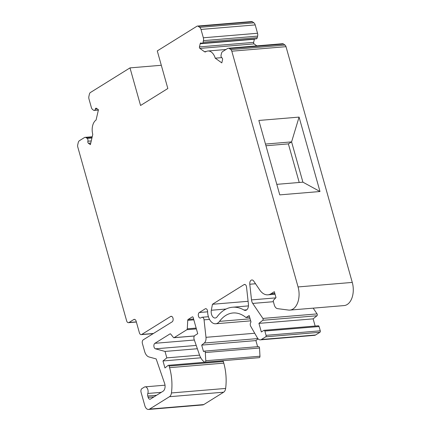 <?xml version="1.0" encoding="UTF-8"?>
<svg xmlns="http://www.w3.org/2000/svg" width="431" height="431" viewBox="0 0 431 431"><rect width="100%" height="100%" fill="white"/><g stroke="black" fill="none" stroke-linecap="round" stroke-linejoin="round"><path stroke-width="0.65" d="M126.633 320.82L77.785 147.041A2.872 1.762 85.2 0 1 77.72 144.854L78.232 142.634A3.734 2.29 85.2 0 1 79.417 140.695L84.411 137.586A3.734 2.29 85.2 0 1 85.079 137.36A3.734 2.29 85.2 0 1 86.173 137.694L87.181 138.416A2.01 1.234 85.2 0 1 87.892 141.223A1.433 0.884 -94.8 0 0 88.393 143.227L90.397 144.66L92.767 134.38A11.486 7.052 85.2 0 1 96.075 120.028L98.446 109.754L96.447 108.321A1.433 0.884 -94.8 0 0 96.027 108.192A1.433 0.884 -94.8 0 0 95.289 109.14A2.01 1.234 85.2 0 1 94.254 110.46A2.01 1.234 85.2 0 1 93.667 110.282L92.66 109.56A3.734 2.29 85.2 0 1 91.356 107.47L89.007 99.119A3.734 2.29 85.2 0 1 88.926 96.269L89.438 94.05A2.872 1.762 85.2 0 1 90.348 92.557L129.995 67.888L140.56 105.487L167.837 88.511L157.272 50.917L196.913 26.248A2.872 1.762 85.2 0 1 197.43 26.07A2.872 1.762 85.2 0 1 198.271 26.329L199.693 27.342A3.734 2.29 85.2 0 1 200.997 29.432L203.346 37.783A3.734 2.29 85.2 0 1 203.427 40.633L203.066 42.206A2.01 1.234 85.2 0 1 202.064 43.375A2.01 1.234 85.2 0 1 201.379 43.122A1.433 0.884 -94.8 0 0 200.889 42.938A1.433 0.884 -94.8 0 0 200.178 43.773L199.456 46.898A1.148 0.706 -94.8 0 0 199.882 48.417L204.434 51.672A2.872 1.762 -94.8 0 0 205.275 51.93A2.872 1.762 -94.8 0 0 205.808 51.742A11.486 7.052 85.2 0 1 207.936 50.998A11.486 7.052 85.2 0 1 215.231 58.18L221.809 62.883L222.531 59.758A1.433 0.884 -94.8 0 0 221.927 57.813A2.01 1.234 85.2 0 1 221.081 55.093L221.442 53.519A3.734 2.29 85.2 0 1 222.633 51.575L227.622 48.471A3.734 2.29 85.2 0 1 228.295 48.245A3.734 2.29 85.2 0 1 229.384 48.574L230.806 49.592A2.872 1.762 85.2 0 1 231.808 51.197L298.069 286.938A17.229 10.581 85.2 0 1 289.874 310.094A17.229 10.581 85.2 0 1 288.479 310.061L277.505 308.639A5.743 3.529 85.2 0 1 274.283 304.922L273.34 301.555A1.148 0.706 85.2 0 1 273.561 300.181L275.996 297.605L274.337 291.695L271.002 293.77A17.229 10.581 85.2 0 1 267.91 294.826A17.229 10.581 85.2 0 1 260.076 290.478L253.719 281.082A3.922 2.408 -94.8 0 0 251.839 279.961A3.922 2.408 -94.8 0 0 249.786 284.234L251.51 299.901A5.716 3.507 -94.8 0 0 252.722 303.424L262.878 318.428A1.148 0.706 85.2 0 1 262.781 320.281L258.923 323.374L261.342 331.967L263.907 330.372A1.148 0.706 85.2 0 1 264.117 330.302A1.148 0.706 85.2 0 1 264.849 331.046L266.062 335.34A1.148 0.706 85.2 0 1 265.717 336.816L261.391 339.509A5.743 3.529 85.2 0 1 260.356 339.86A5.743 3.529 85.2 0 1 257.377 337.856L250.761 326.375A2.872 1.762 85.2 0 1 251.009 322.032L249.188 315.557L246.009 317.534A40.18 24.675 -94.8 0 0 232.999 312.976A40.18 24.675 -94.8 0 0 219.519 321.37A11.486 7.052 85.2 0 1 215.662 323.773A11.486 7.052 85.2 0 1 207.618 311.645A2.828 1.74 -94.8 0 0 205.635 308.661A2.828 1.74 -94.8 0 0 205.452 308.693L199.321 312.507A2.872 1.762 -94.8 0 0 198.373 315.772A2.872 1.762 -94.8 0 0 200.313 318.051A2.872 1.762 -94.8 0 0 200.83 317.879L201.557 317.421A2.872 1.762 85.2 0 1 202.074 317.248A2.872 1.762 85.2 0 1 204.057 319.84L205.98 337.322A5.743 3.529 85.2 0 1 204.272 343.033L201.697 345.102L203.507 351.551L204.057 351.206A1.433 0.884 85.2 0 1 204.316 351.12A1.433 0.884 85.2 0 1 205.318 352.542L205.776 360.742A1.433 0.884 85.2 0 1 205.011 362.185A1.433 0.884 85.2 0 1 204.644 362.088A14.358 8.814 85.2 0 1 199.472 354.869L194.128 339.359A2.872 1.762 85.2 0 1 194.904 335.447L197.732 333.686L193.201 317.572A1.148 0.706 -94.8 0 0 192.468 316.828A1.148 0.706 -94.8 0 0 192.258 316.898L188.137 319.463A1.148 0.706 -94.8 0 0 187.733 320.346L187.286 328.826A1.148 0.706 85.2 0 1 186.882 329.71L174.119 337.651A1.148 0.706 85.2 0 1 173.914 337.721A1.148 0.706 85.2 0 1 173.413 337.462L170.724 334.084A1.148 0.706 -94.8 0 0 170.223 333.826A1.148 0.706 -94.8 0 0 170.019 333.896L154.885 343.313A2.872 1.762 -94.8 0 0 153.894 346.26A2.872 1.762 -94.8 0 0 155.489 348.819L165.019 351.432L166.829 357.875L162.983 360.962L164.949 367.945L168.117 365.402A1.148 0.706 85.2 0 1 168.381 365.294A1.148 0.706 85.2 0 1 169.119 366.038L169.582 367.665A40.196 24.686 85.2 0 1 171.441 392.953A5.743 3.529 85.2 0 1 169.475 396.709L149.562 409.1A5.743 3.529 85.2 0 1 148.528 409.45A5.743 3.529 85.2 0 1 144.843 405.722L141.066 392.296A2.872 1.762 85.2 0 1 141.918 388.611L144.326 387.113A4.305 2.645 85.2 0 1 145.096 386.849A4.305 2.645 85.2 0 1 147.639 388.988A4.305 2.645 85.2 0 1 147.806 393.465A2.872 1.762 -94.8 0 0 147.768 396.014L148.145 397.36A2.872 1.762 -94.8 0 0 149.988 399.219A2.872 1.762 -94.8 0 0 150.505 399.047L163.047 391.24A5.743 3.529 -94.8 0 0 164.604 383.412L156.162 358.921L149.007 356.965A8.615 5.291 85.2 0 1 144.649 351.486L142.402 343.507A2.872 1.762 85.2 0 1 143.254 339.822L172.136 321.849A2.872 1.762 -94.8 0 0 173.079 318.584A2.872 1.762 -94.8 0 0 171.139 316.306A2.872 1.762 -94.8 0 0 170.622 316.478L141.745 334.451A2.872 1.762 85.2 0 1 141.228 334.628A2.872 1.762 85.2 0 1 139.385 332.764L136.137 321.214A2.872 1.762 -94.8 0 0 134.294 319.355A2.872 1.762 -94.8 0 0 133.782 319.527L128.993 322.507A2.872 1.762 85.2 0 1 128.476 322.684A2.872 1.762 85.2 0 1 126.633 320.82M299.227 182.475L288.377 143.884L265.954 145.753M197.43 26.07L251.634 21.55A2.872 1.762 85.2 0 1 252.469 21.809L253.891 22.821A3.734 2.29 85.2 0 1 255.195 24.912L257.544 33.262A3.734 2.29 85.2 0 1 257.625 36.112L257.264 37.686A2.01 1.234 85.2 0 1 256.262 38.855L202.064 43.375M254.452 39.005A1.433 0.884 -94.8 0 0 254.376 39.253L253.654 42.378A1.148 0.706 -94.8 0 0 254.085 43.897L256.833 45.864M228.295 48.245L282.494 43.725A3.734 2.29 85.2 0 1 283.582 44.054L285.004 45.072A2.872 1.762 85.2 0 1 286.006 46.677L352.272 282.418A17.229 10.581 85.2 0 1 344.078 305.574L289.874 310.094M313.181 308.149L317.081 313.908A1.148 0.706 85.2 0 1 316.984 315.761L313.127 318.854L315.147 326.046M318.11 325.852A1.148 0.706 85.2 0 1 318.315 325.782A1.148 0.706 85.2 0 1 319.053 326.526L320.26 330.819A1.148 0.706 85.2 0 1 319.921 332.296L315.589 334.989A5.743 3.529 85.2 0 1 314.555 335.34L260.356 339.86M258.088 338.825L255.895 340.582L257.609 346.675M204.316 351.12L258.514 346.599A1.433 0.884 85.2 0 1 259.516 348.022L259.974 356.221A1.433 0.884 85.2 0 1 259.214 357.665L205.011 362.185M168.381 365.294L222.579 360.774A1.148 0.706 85.2 0 1 223.317 361.517L223.781 363.144A40.196 24.686 85.2 0 1 225.639 388.433A5.743 3.529 85.2 0 1 223.673 392.188L203.761 404.58A5.743 3.529 85.2 0 1 202.726 404.93L148.528 409.45M248.412 304.167A5.716 3.507 85.2 0 1 245.411 310.401A5.716 3.507 85.2 0 1 243.984 310.051A45.955 28.22 -94.8 0 0 232.519 307.228A45.955 28.22 -94.8 0 0 217.1 316.823A5.716 3.507 85.2 0 1 215.182 318.019A5.716 3.507 85.2 0 1 211.325 310.255L212.445 304.275L244.054 284.605A2.828 1.74 85.2 0 1 244.566 284.433A2.828 1.74 85.2 0 1 246.521 286.987L248.412 304.167M200.776 357.811L162.983 360.962M199.569 355.149L166.829 357.875M197.36 348.733L165.019 351.432M255.895 340.582L201.697 345.102M205.819 308.661L205.452 308.693M249.657 317.232L246.009 317.534M313.127 318.854L258.923 323.374M299.076 117.097L258.842 120.454L279.762 194.877L319.996 191.52L299.076 117.097L291.588 141.885L265.48 144.062M221.69 57.641L215.231 58.18M161.307 65.275L129.995 67.888M248.094 301.301L212.445 304.275M319.996 191.52L302.907 182.168L291.588 141.885L288.377 143.884M276.799 184.344L302.907 182.168M136.331 321.898L128.993 322.507M134.833 319.441L133.782 319.527M153.452 333.475L141.745 334.451M171.678 316.392L170.622 316.478M154.002 396.87L148.145 397.36M156.55 395.281L147.768 396.014M161.275 392.345L147.806 393.465M203.761 404.58L149.562 409.1M223.673 392.188L169.475 396.709M225.639 388.433L171.441 392.953M223.781 363.144L169.582 367.665M223.317 361.517L169.119 366.038M196.218 345.425L155.489 348.819M194.354 340.021L154.885 343.313M170.439 333.858L170.019 333.896M194.392 335.959L174.119 337.651M196.391 328.918L186.882 329.71M196.159 328.088L187.286 328.826M193.837 319.84L187.733 320.346M193.605 319.01L188.137 319.463M192.679 316.866L192.258 316.898M259.974 356.221L205.776 360.742M259.516 348.022L205.318 352.542M257.862 338.567L204.272 343.033M254.726 333.255L205.98 337.322M209.509 319.387L204.057 319.84M207.618 311.812L199.321 312.507M250.104 318.821L219.519 321.37M315.589 334.989L261.391 339.509M319.921 332.296L265.717 336.816M320.26 330.819L266.062 335.34M319.053 326.526L264.849 331.046M316.984 315.761L262.781 320.281M317.081 313.908L262.878 318.428M273.378 301.705L252.722 303.424M275.738 297.88L251.51 299.901M255.529 283.754L249.786 284.234M274.833 293.452L271.002 293.77M352.272 282.418L298.069 286.938M286.006 46.677L231.808 51.197M285.004 45.072L230.806 49.592M283.582 44.054L229.384 48.574M206.174 51.526L204.434 51.672M254.085 43.897L199.882 48.417M253.654 42.378L199.456 46.898M254.376 39.253L200.178 43.773M257.264 37.686L203.066 42.206M257.625 36.112L203.427 40.633M257.544 33.262L203.346 37.783M255.195 24.912L200.997 29.432M253.891 22.821L199.693 27.342M252.469 21.809L198.271 26.329M97.347 108.968L95.289 109.14M90.774 143.027L88.393 143.227M91.253 140.942L87.892 141.223M91.927 138.017L87.181 138.416M92.115 137.198L86.173 137.694M246.758 309.819L243.984 310.051M226.092 309.022L211.325 310.255M245.094 284.519L244.054 284.605M128.476 322.684L136.368 322.027M141.228 334.628L153.21 333.626M173.914 337.721L194.359 336.018M202.074 317.248L208.41 316.72M215.662 323.773L250.675 320.853M264.117 330.302L318.315 325.782M267.91 294.826L275.048 294.228M207.936 50.998L225.973 49.495M94.254 110.46L98.365 110.12M85.079 137.36L92.218 136.762M145.096 386.849L165.008 385.19M232.519 307.228L248.439 305.897"/></g></svg>
